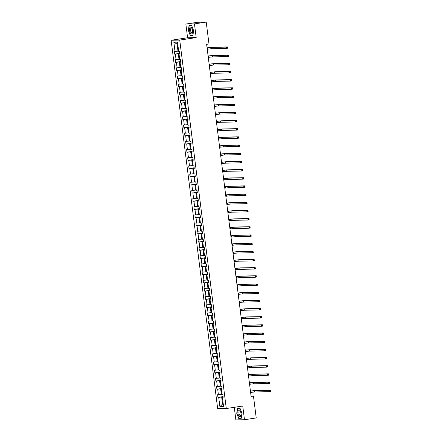 <?xml version="1.0" encoding="UTF-8"?>
<svg xmlns="http://www.w3.org/2000/svg" width="442" height="442" viewBox="0 0 442 442"><rect width="100%" height="100%" fill="white"/><g stroke="black" fill="none" stroke-linecap="round" stroke-linejoin="round"><path stroke-width="0.66" d="M234.271 407.309L235.862 419.9L244.47 419.723L256.222 417.939L253.459 396.065L251.073 396.115M171.131 40.261L217.674 408.701L226.282 408.524L179.734 40.084L171.131 40.261L187.59 37.758L196.193 37.581L194.463 23.885L185.855 24.061L187.59 37.758M185.855 24.061L197.613 22.277L206.221 22.1L194.463 23.885M223.111 396.817L221.669 397.038L222.558 404.11L219.889 406.629L218.713 397.358L217.934 397.375L223.083 396.596M223.238 404.01L222.558 404.11L223.249 404.099M221.669 397.038L218.713 397.358M222.077 388.645L220.635 388.866L221.337 394.419L217.608 394.756L217.934 397.375M218.387 394.739L217.685 389.187L216.906 389.203L222.05 388.419M221.05 380.474L219.602 380.695L220.304 386.247L216.574 386.584L216.906 389.203M217.353 386.568L216.652 381.015L215.873 381.032L221.017 380.247M220.017 372.302L218.569 372.523L219.271 378.076L215.541 378.413L215.873 381.032M216.32 378.396L215.619 372.844L214.84 372.855L219.989 372.076M218.983 364.131L217.536 364.352L218.237 369.904L214.508 370.236L214.84 372.855M215.287 370.219L214.585 364.667L213.806 364.683L218.956 363.904M217.95 355.959L216.503 356.175L217.204 361.727L213.475 362.064L213.806 364.683M214.254 362.048L213.552 356.495L212.773 356.512L217.923 355.733M216.917 347.782L215.475 348.003L216.177 353.556L212.442 353.893L212.773 356.512M213.221 353.876L212.519 348.324L211.74 348.34L216.889 347.561M215.884 339.611L214.442 339.832L215.143 345.384L211.409 345.721L211.74 348.34M212.188 345.705L211.486 340.152L210.707 340.169L215.856 339.384M214.851 331.439L213.409 331.66L214.11 337.213L210.381 337.55L210.707 340.169M211.16 337.533L210.458 331.981L209.679 331.997L214.823 331.213M213.823 323.268L212.375 323.489L213.077 329.041L209.348 329.378L209.679 331.997M210.127 329.362L209.425 323.809L208.646 323.82L213.79 323.041M212.79 315.096L211.342 315.312L212.044 320.87L208.315 321.201L208.646 323.82M209.094 321.185L208.392 315.632L207.613 315.649L212.762 314.87M211.757 306.925L210.309 307.14L211.011 312.693L207.281 313.03L207.613 315.649M208.06 313.013L207.359 307.461L206.58 307.477L211.729 306.698M210.723 298.748L209.276 298.969L209.978 304.521L206.248 304.858L206.58 307.477M207.027 304.842L206.326 299.289L205.547 299.306L210.696 298.527M209.69 290.576L208.248 290.797L208.944 296.35L205.215 296.687L205.547 299.306M205.994 296.67L205.292 291.118L204.513 291.134L209.663 290.35M208.657 282.405L207.215 282.626L207.917 288.178L204.182 288.516L204.513 291.134M204.961 288.499L204.259 282.946L203.48 282.963L208.63 282.178M207.624 274.233L206.182 274.454L206.884 280.007L203.154 280.339L203.48 282.963M203.933 280.327L203.232 274.769L202.453 274.786L207.596 274.007M206.596 266.062L205.149 266.277L205.85 271.836L202.121 272.167L202.453 274.786M202.9 272.15L202.198 266.598L201.419 266.614L206.563 265.835M205.563 257.89L204.116 258.106L204.817 263.659L201.088 263.996L201.419 266.614M201.867 263.979L201.165 258.426L200.386 258.443L205.53 257.664M204.53 249.713L203.082 249.934L203.784 255.487L200.055 255.824L200.386 258.443M200.834 255.808L200.132 250.255L199.353 250.271L204.502 249.487M203.497 241.542L202.049 241.763L202.751 247.316L199.022 247.653L199.353 250.271M199.801 247.636L199.099 242.083L198.32 242.1L203.469 241.315M202.464 233.37L201.016 233.591L201.718 239.144L197.988 239.481L198.32 242.1M198.767 239.465L198.066 233.912L197.287 233.928L202.436 233.144M201.43 225.199L199.988 225.42L200.69 230.973L196.955 231.304L197.287 233.928M197.734 231.293L197.033 225.735L196.254 225.752L201.403 224.972M200.397 217.028L198.955 217.243L199.657 222.796L195.922 223.133L196.254 225.752M196.701 223.116L196.005 217.563L195.22 217.58L200.37 216.801M199.364 208.856L197.922 209.072L198.624 214.624L194.894 214.961L195.22 217.58M195.673 214.945L194.972 209.392L194.193 209.409L199.336 208.63M198.336 200.679L196.889 200.9L197.591 206.453L193.861 206.79L194.193 209.409M194.64 206.773L193.939 201.22L193.16 201.237L198.303 200.453M197.303 192.508L195.856 192.729L196.557 198.281L192.828 198.618L193.16 201.237M193.607 198.602L192.905 193.049L192.126 193.066L197.276 192.281M196.27 184.336L194.823 184.557L195.524 190.11L191.795 190.447L192.126 193.066M192.574 190.43L191.872 184.878L191.093 184.894L196.242 184.11M195.237 176.165L193.789 176.386L194.491 181.938L190.762 182.27L191.093 184.894M191.541 182.259L190.839 176.701L190.06 176.717L195.209 175.938M194.204 167.993L192.762 168.209L193.463 173.761L189.728 174.098L190.06 176.717M190.508 174.082L189.806 168.529L189.027 168.546L194.176 167.767M193.171 159.816L191.729 160.037L192.43 165.59L188.695 165.927L189.027 168.546M189.474 165.91L188.773 160.358L187.994 160.374L193.143 159.595M192.137 151.645L190.695 151.866L191.397 157.418L187.668 157.755L187.994 160.374M188.447 157.739L187.745 152.186L186.966 152.203L192.11 151.418M191.11 143.473L189.662 143.694L190.364 149.247L186.635 149.584L186.966 152.203M187.414 149.567L186.712 144.015L185.933 144.031L191.077 143.247M190.077 135.302L188.629 135.523L189.331 141.075L185.601 141.412L185.933 144.031M186.38 141.396L185.679 135.843L184.9 135.854L190.049 135.075M189.043 127.13L187.596 127.351L188.298 132.904L184.568 133.235L184.9 135.854M185.347 133.219L184.645 127.666L183.866 127.683L189.016 126.904M188.01 118.959L186.563 119.174L187.264 124.727L183.535 125.064L183.866 127.683M184.314 125.047L183.612 119.495L182.833 119.511L187.983 118.732M186.977 110.782L185.535 111.003L186.231 116.555L182.502 116.892L182.833 119.511M183.281 116.876L182.579 111.323L181.8 111.34L186.949 110.561M185.944 102.61L184.502 102.831L185.204 108.384L181.469 108.721L181.8 111.34M182.248 108.704L181.546 103.152L180.767 103.168L185.916 102.384M184.911 94.439L183.469 94.66L184.17 100.212L180.441 100.549L180.767 103.168M181.22 100.533L180.518 94.98L179.739 94.997L184.883 94.212M183.883 86.267L182.435 86.488L183.137 92.041L179.408 92.378L179.739 94.997M180.187 92.361L179.485 86.809L178.706 86.82L183.85 86.041M182.85 78.096L181.402 78.311L182.104 83.87L178.375 84.201L178.706 86.82M179.154 84.184L178.452 78.632L177.673 78.648L182.822 77.869M181.817 69.924L180.369 70.14L181.071 75.692L177.341 76.03L177.673 78.648M178.12 76.013L177.419 70.46L176.64 70.477L181.789 69.698M180.784 61.747L179.336 61.968L180.038 67.521L176.308 67.858L176.64 70.477M177.087 67.841L176.386 62.289L175.607 62.305L180.756 61.526M179.75 53.576L178.303 53.797L179.004 59.35L175.275 59.687L175.607 62.305M176.054 59.67L175.352 54.117L174.573 54.134L179.723 53.349M177.772 44.09L177.082 44.106L177.977 51.178L174.242 51.515L174.573 54.134M175.021 51.499L173.85 42.222L177.524 42.15L178.695 51.421L179.474 51.405L179.806 54.023L179.027 54.04L179.728 59.593L180.507 59.576L180.839 62.195L180.06 62.211L180.761 67.764L181.54 67.753L181.872 70.372L181.093 70.389L181.795 75.941L182.574 75.925L182.905 78.543L182.126 78.56L182.828 84.113L183.607 84.096L183.938 86.715L183.159 86.731L183.861 92.284L184.64 92.267L184.971 94.886L184.192 94.903L184.894 100.456L185.673 100.439L185.999 103.058L185.22 103.074L185.922 108.627L186.701 108.61L187.032 111.229L186.253 111.246L186.955 116.799L187.734 116.787L188.065 119.406L187.286 119.423L187.988 124.975L188.767 124.959L189.099 127.578L188.32 127.594L189.021 133.147L189.8 133.13L190.132 135.749L189.353 135.766L190.054 141.318L190.833 141.302L191.165 143.921L190.386 143.937L191.088 149.49L191.867 149.473L192.198 152.092L191.419 152.109L192.121 157.661L192.9 157.645L193.231 160.269L192.452 160.28L193.148 165.833L193.933 165.822L194.259 168.441L193.48 168.457L194.182 174.01L194.961 173.993L195.292 176.612L194.513 176.629L195.215 182.181L195.994 182.165L196.325 184.784L195.546 184.8L196.248 190.353L197.027 190.336L197.359 192.955L196.579 192.972L197.281 198.524L198.06 198.508L198.392 201.127L197.613 201.143L198.314 206.696L199.093 206.679L199.425 209.304L198.646 209.315L199.348 214.873L200.127 214.856L200.458 217.475L199.679 217.492L200.381 223.044L201.16 223.028L201.486 225.647L200.707 225.663L201.408 231.216L202.187 231.199L202.519 233.818L201.74 233.835L202.442 239.387L203.221 239.371L203.552 241.989L202.773 242.006L203.475 247.559L204.254 247.542L204.585 250.161L203.806 250.178L204.508 255.73L205.287 255.714L205.618 258.338L204.839 258.349L205.541 263.907L206.32 263.891L206.652 266.509L205.873 266.526L206.574 272.079L207.353 272.062L207.685 274.681L206.906 274.697L207.607 280.25L208.386 280.234L208.712 282.852L207.933 282.869L208.635 288.422L209.414 288.405L209.746 291.024L208.967 291.04L209.668 296.593L210.447 296.576L210.779 299.195L210 299.212L210.701 304.765L211.48 304.753L211.812 307.372L211.033 307.389L211.735 312.942L212.514 312.925L212.845 315.544L212.066 315.56L212.768 321.113L213.547 321.096L213.878 323.715L213.099 323.732L213.801 329.284L214.58 329.268L214.911 331.887L214.132 331.903L214.834 337.456L215.613 337.439L215.945 340.058L215.166 340.075L215.862 345.627L216.641 345.611L216.972 348.23L216.193 348.246L216.895 353.799L217.674 353.788L218.005 356.407L217.226 356.423L217.928 361.976L218.707 361.959L219.039 364.578L218.26 364.595L218.961 370.147L219.74 370.131L220.072 372.75L219.293 372.766L219.994 378.319L220.773 378.302L221.105 380.921L220.326 380.938L221.028 386.49L221.807 386.474L222.138 389.093L221.359 389.109L222.061 394.662L222.84 394.645L223.171 397.27L222.392 397.281L223.564 406.557L219.889 406.629M206.221 22.1L208.983 43.973L206.629 44.327L251.111 396.424L253.459 396.065M222.111 388.899L221.359 389.109M222.017 394.314L221.337 394.419M220.635 388.866L217.685 389.187M221.077 380.728L220.326 380.938M220.983 386.142L220.304 386.247M219.602 380.695L216.652 381.015M220.05 372.556L219.293 372.766M219.95 377.971L219.271 378.076M218.569 372.523L215.619 372.844M219.017 364.379L218.26 364.595M218.917 369.799L218.237 369.904M217.536 364.352L214.585 364.667M217.983 356.208L217.226 356.423M217.884 361.628L217.204 361.727M216.503 356.175L213.552 356.495M216.95 348.036L216.193 348.246M216.851 353.456L216.177 353.556M215.475 348.003L212.519 348.324M215.917 339.865L215.166 340.075M215.823 345.279L215.143 345.384M214.442 339.832L211.486 340.152M214.884 331.693L214.132 331.903M214.79 337.108L214.11 337.213M213.409 331.66L210.458 331.981M213.851 323.522L213.099 323.732M213.757 328.936L213.077 329.041M212.375 323.489L209.425 323.809M212.817 315.345L212.066 315.56M212.724 320.765L212.044 320.87M211.342 315.312L208.392 315.632M211.79 307.173L211.033 307.389M211.69 312.593L211.011 312.693M210.309 307.14L207.359 307.461M210.757 299.002L210 299.212M210.657 304.422L209.978 304.521M209.276 298.969L206.326 299.289M209.723 290.83L208.967 291.04M209.624 296.245L208.944 296.35M208.248 290.797L205.292 291.118M208.69 282.659L207.933 282.869M208.591 288.073L207.917 288.178M207.215 282.626L204.259 282.946M207.657 274.488L206.906 274.697M207.563 279.902L206.884 280.007M206.182 274.454L203.232 274.769M206.624 266.311L205.873 266.526M206.53 271.731L205.85 271.836M205.149 266.277L202.198 266.598M205.591 258.139L204.839 258.349M205.497 263.559L204.817 263.659M204.116 258.106L201.165 258.426M204.563 249.968L203.806 250.178M204.464 255.388L203.784 255.487M203.082 249.934L200.132 250.255M203.53 241.796L202.773 242.006M203.43 247.211L202.751 247.316M202.049 241.763L199.099 242.083M202.497 233.625L201.74 233.835M202.397 239.039L201.718 239.144M201.016 233.591L198.066 233.912M201.464 225.453L200.707 225.663M201.364 230.868L200.69 230.973M199.988 225.42L197.033 225.735M200.43 217.276L199.679 217.492M200.337 222.696L199.657 222.796M198.955 217.243L196.005 217.563M199.397 209.105L198.646 209.315M199.303 214.525L198.624 214.624M197.922 209.072L194.972 209.392M198.364 200.933L197.613 201.143M198.27 206.348L197.591 206.453M196.889 200.9L193.939 201.22M197.336 192.762L196.579 192.972M197.237 198.176L196.557 198.281M195.856 192.729L192.905 193.049M196.303 184.59L195.546 184.8M196.204 190.005L195.524 190.11M194.823 184.557L191.872 184.878M195.27 176.413L194.513 176.629M195.171 181.833L194.491 181.938M193.789 176.386L190.839 176.701M194.237 168.242L193.48 168.457M194.137 173.662L193.463 173.761M192.762 168.209L189.806 168.529M193.204 160.07L192.452 160.28M193.11 165.49L192.43 165.59M191.729 160.037L188.773 160.358M192.171 151.899L191.419 152.109M192.077 157.313L191.397 157.418M190.695 151.866L187.745 152.186M191.137 143.727L190.386 143.937M191.043 149.142L190.364 149.247M189.662 143.694L186.712 144.015M190.104 135.556L189.353 135.766M190.01 140.97L189.331 141.075M188.629 135.523L185.679 135.843M189.077 127.379L188.32 127.594M188.977 132.799L188.298 132.904M187.596 127.351L184.645 127.666M188.043 119.207L187.286 119.423M187.944 124.627L187.264 124.727M186.563 119.174L183.612 119.495M187.01 111.036L186.253 111.246M186.911 116.456L186.231 116.555M185.535 111.003L182.579 111.323M185.977 102.864L185.22 103.074M185.883 108.279L185.204 108.384M184.502 102.831L181.546 103.152M184.944 94.693L184.192 94.903M184.85 100.107L184.17 100.212M183.469 94.66L180.518 94.98M183.911 86.521L183.159 86.731M183.817 91.936L183.137 92.041M182.435 86.488L179.485 86.809M182.877 78.345L182.126 78.56M182.784 83.765L182.104 83.87M181.402 78.311L178.452 78.632M181.85 70.173L181.093 70.389M181.75 75.593L181.071 75.692M180.369 70.14L177.419 70.46M180.817 62.002L180.06 62.211M180.717 67.422L180.038 67.521M179.336 61.968L176.386 62.289M179.783 53.83L179.027 54.04M179.684 59.245L179.004 59.35M178.303 53.797L175.352 54.117M244.47 419.723L242.741 406.021L226.282 408.524M196.193 37.581L179.734 40.084M178.651 51.073L177.977 51.178M177.082 44.106L173.85 42.222M223.144 397.071L222.392 397.281M192.922 35.548L193.579 30.47L191.646 25.437L189.054 25.492L188.397 30.575L190.331 35.603L192.922 35.548M239.995 408.181L237.404 408.237L236.746 413.314L238.68 418.347L241.271 418.292L241.929 413.209L239.995 408.181M191.624 35.404L190.331 35.603M192.944 35.382L190.447 35.432L188.397 30.575M239.978 418.149L238.68 418.347M241.293 418.121L238.796 418.171L236.746 413.314M207.243 49.195L211.342 48.725L226.332 48.416L226.166 47.106L227.343 46.929L212.353 47.233L207.071 47.808M207.077 47.885L211.177 47.416L226.166 47.106L226.873 47.438L226.939 47.963L227.409 47.891L227.343 47.366L226.873 47.438M227.343 47.366L227.508 48.239L226.332 48.416L226.939 47.963M227.508 48.239L227.409 47.891M208.276 57.366L212.375 56.896L227.365 56.587L227.199 55.278L228.376 55.101L213.387 55.41L208.105 55.979M208.11 56.057L212.21 55.587L227.199 55.278L227.901 55.609L227.967 56.134L228.437 56.062L228.376 55.537L227.901 55.609M228.376 55.537L228.542 56.41L227.365 56.587L227.967 56.134M228.542 56.41L228.437 56.062M209.309 65.538L213.409 65.068L228.398 64.759L228.232 63.449L229.409 63.272L214.42 63.582L209.132 64.151M209.143 64.228L213.243 63.759L228.232 63.449L228.934 63.786L229 64.305L229.47 64.234L229.404 63.714L228.934 63.786M229.404 63.714L229.569 64.582L228.398 64.759L229 64.305M229.569 64.582L229.47 64.234M191.463 27.542A3.437 1.503 -98.6 0 0 189.557 28.829A3.437 1.503 -98.6 0 0 190.701 33.47A3.437 1.503 -98.6 0 0 192.607 32.156A3.437 1.503 -98.6 0 0 192.055 28.481A3.437 1.503 -98.6 0 0 191.463 27.542M192.182 28.796A2.354 1.028 -98.6 0 0 191.9 28.393A2.354 1.028 -98.6 0 0 191.287 28.095A2.354 1.028 -98.6 0 0 190.563 29.907A2.354 1.028 -98.6 0 0 191.375 32.454A2.354 1.028 -98.6 0 0 191.994 32.747A2.354 1.028 -98.6 0 0 192.64 31.813M188.574 30.559L189.209 25.636L191.701 25.581M190.314 25.465L189.209 25.636M239.818 410.286A3.437 1.503 -98.6 0 0 237.907 411.574A3.437 1.503 -98.6 0 0 239.05 416.215A3.437 1.503 -98.6 0 0 240.962 414.894A3.437 1.503 -98.6 0 0 240.404 411.22A3.437 1.503 -98.6 0 0 239.818 410.286M240.536 411.541A2.354 1.028 -98.6 0 0 240.255 411.137A2.354 1.028 -98.6 0 0 239.636 410.839A2.354 1.028 -98.6 0 0 238.918 412.646A2.354 1.028 -98.6 0 0 239.73 415.193A2.354 1.028 -98.6 0 0 240.343 415.491A2.354 1.028 -98.6 0 0 240.995 414.557M236.923 413.303L237.558 408.375L240.05 408.325M238.663 408.209L237.558 408.375M210.342 73.709L214.442 73.239L229.431 72.93L229.265 71.621L230.437 71.444L215.447 71.753L210.165 72.328M210.177 72.4L214.276 71.93L229.265 71.621L229.967 71.958L230.033 72.482L230.503 72.411L230.437 71.886L229.967 71.958M230.437 71.886L230.602 72.753L229.431 72.93L230.033 72.482M230.602 72.753L230.503 72.411M211.375 81.88L215.475 81.411L230.459 81.107L230.293 79.798L231.47 79.615L216.481 79.925L211.199 80.499M211.21 80.571L215.309 80.101L230.293 79.798L231 80.129L231.067 80.654L231.536 80.582L231.47 80.057L231 80.129M231.47 80.057L231.636 80.925L230.459 81.107L231.067 80.654M231.636 80.925L231.536 80.582M212.409 90.058L216.503 89.588L231.492 89.278L231.326 87.969L232.503 87.787L217.514 88.096L212.232 88.671M212.243 88.748L216.337 88.278L231.326 87.969L232.033 88.301L232.1 88.825L232.569 88.754L232.503 88.229L232.033 88.301M232.503 88.229L232.669 89.102L231.492 89.278L232.1 88.825M232.669 89.102L232.569 88.754M213.442 98.229L217.536 97.759L232.525 97.45L232.359 96.141L233.536 95.964L218.547 96.268L213.265 96.842M213.276 96.92L217.37 96.45L232.359 96.141L233.067 96.472L233.133 96.997L233.603 96.925L233.536 96.4L233.067 96.472M233.536 96.4L233.702 97.273L232.525 97.45L233.133 96.997M233.702 97.273L233.603 96.925M214.469 106.4L218.569 105.931L233.558 105.621L233.393 104.312L234.569 104.135L219.58 104.445L214.298 105.014M214.304 105.091L218.403 104.621L233.393 104.312L234.1 104.644L234.166 105.168L234.636 105.097L234.569 104.577L234.1 104.644M234.569 104.577L234.735 105.445L233.558 105.621L234.166 105.168M234.735 105.445L234.636 105.097M215.503 114.572L219.602 114.102L234.591 113.793L234.426 112.483L235.603 112.307L220.613 112.616L215.331 113.191M215.337 113.263L219.436 112.793L234.426 112.483L235.127 112.82L235.194 113.34L235.669 113.274L235.603 112.749L235.127 112.82M235.603 112.749L235.768 113.616L234.591 113.793L235.194 113.34M235.768 113.616L235.669 113.274M216.536 122.743L220.635 122.274L235.625 121.97L235.459 120.655L236.636 120.478L221.646 120.788L216.359 121.362M216.37 121.434L220.47 120.964L235.459 120.655L236.161 120.992L236.227 121.517L236.697 121.445L236.63 120.92L236.161 120.992M236.63 120.92L236.796 121.788L235.625 121.97L236.227 121.517M236.796 121.788L236.697 121.445M217.569 130.915L221.669 130.445L236.658 130.141L236.492 128.832L237.663 128.65L222.68 128.959L217.392 129.534M217.403 129.605L221.503 129.136L236.492 128.832L237.194 129.163L237.26 129.688L237.73 129.617L237.663 129.092L237.194 129.163M237.663 129.092L237.829 129.959L236.658 130.141L237.26 129.688M237.829 129.959L237.73 129.617M218.602 139.092L222.702 138.622L237.685 138.313L237.525 137.003L238.697 136.827L223.707 137.13L218.425 137.705M218.436 137.782L222.536 137.313L237.525 137.003L238.227 137.335L238.293 137.86L238.763 137.788L238.697 137.263L238.227 137.335M238.697 137.263L238.862 138.136L237.685 138.313L238.293 137.86M238.862 138.136L238.763 137.788M219.635 147.263L223.729 146.794L238.719 146.484L238.553 145.175L239.73 144.998L224.74 145.302L219.459 145.877M219.47 145.954L223.564 145.484L238.553 145.175L239.26 145.506L239.326 146.031L239.796 145.959L239.73 145.435L239.26 145.506M239.73 145.435L239.895 146.308L238.719 146.484L239.326 146.031M239.895 146.308L239.796 145.959M220.668 155.435L224.763 154.965L239.752 154.656L239.586 153.346L240.763 153.17L225.774 153.479L220.492 154.048M220.503 154.125L224.597 153.656L239.586 153.346L240.293 153.678L240.36 154.203L240.829 154.131L240.763 153.612L240.293 153.678M240.763 153.612L240.929 154.479L239.752 154.656L240.36 154.203M240.929 154.479L240.829 154.131M221.696 163.606L225.796 163.137L240.785 162.827L240.619 161.518L241.796 161.341L226.807 161.65L221.525 162.225M221.53 162.297L225.63 161.827L240.619 161.518L241.326 161.855L241.393 162.374L241.862 162.308L241.796 161.783L241.326 161.855M241.796 161.783L241.962 162.65L240.785 162.827L241.393 162.374M241.962 162.65L241.862 162.308M222.729 171.778L226.829 171.308L241.818 171.004L241.652 169.695L242.829 169.513L227.84 169.822L222.558 170.397M222.564 170.468L226.663 169.999L241.652 169.695L242.354 170.026L242.42 170.551L242.896 170.479L242.829 169.955L242.354 170.026M242.829 169.955L242.995 170.822L241.818 171.004L242.42 170.551M242.995 170.822L242.896 170.479M223.762 179.949L227.862 179.485L242.851 179.176L242.686 177.866L243.862 177.684L228.873 177.993L223.591 178.568M223.597 178.64L227.696 178.17L242.686 177.866L243.387 178.198L243.454 178.723L243.923 178.651L243.857 178.126L243.387 178.198M243.857 178.126L244.028 178.993L242.851 179.176L243.454 178.723M244.028 178.993L243.923 178.651M224.796 188.126L228.895 187.657L243.885 187.347L243.719 186.038L244.89 185.861L229.906 186.165L224.619 186.739M224.63 186.817L228.729 186.347L243.719 186.038L244.42 186.369L244.487 186.894L244.956 186.822L244.89 186.297L244.42 186.369M244.89 186.297L245.056 187.17L243.885 187.347L244.487 186.894M245.056 187.17L244.956 186.822M225.829 196.298L229.928 195.828L244.912 195.519L244.752 194.209L245.923 194.032L230.934 194.342L225.652 194.911M225.663 194.988L229.763 194.519L244.752 194.209L245.454 194.541L245.52 195.066L245.99 194.994L245.923 194.469L245.454 194.541M245.923 194.469L246.089 195.342L244.912 195.519L245.52 195.066M246.089 195.342L245.99 194.994M226.862 204.469L230.956 204L245.945 203.69L245.78 202.381L246.956 202.204L231.967 202.513L226.685 203.082M226.696 203.16L230.796 202.69L245.78 202.381L246.487 202.718L246.553 203.237L247.023 203.165L246.956 202.646L246.487 202.718M246.956 202.646L247.122 203.513L245.945 203.69L246.553 203.237M247.122 203.513L247.023 203.165M227.895 212.641L231.989 212.171L246.979 211.862L246.813 210.552L247.99 210.375L233 210.685L227.718 211.259M227.729 211.331L231.823 210.862L246.813 210.552L247.52 210.889L247.586 211.409L248.056 211.342L247.99 210.817L247.52 210.889M247.99 210.817L248.155 211.685L246.979 211.862L247.586 211.409M248.155 211.685L248.056 211.342M228.923 220.812L233.022 220.343L248.012 220.039L247.846 218.729L249.023 218.547L234.033 218.856L228.752 219.431M228.763 219.503L232.857 219.033L247.846 218.729L248.553 219.061L248.619 219.586L249.089 219.514L249.023 218.989L248.553 219.061M249.023 218.989L249.189 219.856L248.012 220.039L248.619 219.586M249.189 219.856L249.089 219.514M229.956 228.989L234.056 228.52L249.045 228.21L248.879 226.901L250.056 226.718L235.067 227.028L229.785 227.602M229.79 227.674L233.89 227.21L248.879 226.901L249.586 227.232L249.653 227.757L250.122 227.685L250.056 227.16L249.586 227.232M250.056 227.16L250.222 228.028L249.045 228.21L249.653 227.757M250.222 228.028L250.122 227.685M230.989 237.161L235.089 236.691L250.078 236.382L249.912 235.072L251.089 234.895L236.1 235.199L230.818 235.774M230.823 235.851L234.923 235.382L249.912 235.072L250.614 235.404L250.68 235.929L251.15 235.857L251.084 235.332L250.614 235.404M251.084 235.332L251.255 236.205L250.078 236.382L250.68 235.929M251.255 236.205L251.15 235.857M232.022 245.332L236.122 244.862L251.111 244.553L250.945 243.244L252.117 243.067L237.133 243.376L231.846 243.945M231.857 244.023L235.956 243.553L250.945 243.244L251.647 243.575L251.713 244.1L252.183 244.028L252.117 243.503L251.647 243.575M252.117 243.503L252.283 244.376L251.111 244.553L251.713 244.1M252.283 244.376L252.183 244.028M233.056 253.504L237.155 253.034L252.144 252.725L251.979 251.415L253.15 251.238L238.161 251.548L232.879 252.117M232.89 252.194L236.989 251.725L251.979 251.415L252.68 251.752L252.747 252.272L253.216 252.2L253.15 251.68L252.68 251.752M253.15 251.68L253.316 252.548L252.144 252.725L252.747 252.272M253.316 252.548L253.216 252.2M234.089 261.675L238.188 261.205L253.172 260.896L253.006 259.587L254.183 259.41L239.194 259.719L233.912 260.294M233.923 260.366L238.023 259.896L253.006 259.587L253.714 259.924L253.78 260.448L254.249 260.377L254.183 259.852L253.714 259.924M254.183 259.852L254.349 260.719L253.172 260.896L253.78 260.448M254.349 260.719L254.249 260.377M235.122 269.847L239.216 269.377L254.205 269.073L254.04 267.764L255.216 267.581L240.227 267.891L234.945 268.465M234.956 268.537L239.05 268.067L254.04 267.764L254.747 268.095L254.813 268.62L255.283 268.548L255.216 268.023L254.747 268.095M255.216 268.023L255.382 268.891L254.205 269.073L254.813 268.62M255.382 268.891L255.283 268.548M236.155 278.024L240.249 277.554L255.238 277.245L255.073 275.935L256.25 275.753L241.26 276.062L235.978 276.637M235.989 276.709L240.083 276.244L255.073 275.935L255.78 276.267L255.846 276.791L256.316 276.72L256.25 276.195L255.78 276.267M256.25 276.195L256.415 277.068L255.238 277.245L255.846 276.791M256.415 277.068L256.316 276.72M237.183 286.195L241.282 285.725L256.272 285.416L256.106 284.107L257.283 283.93L242.293 284.234L237.011 284.808M237.017 284.886L241.117 284.416L256.106 284.107L256.813 284.438L256.879 284.963L257.349 284.891L257.283 284.366L256.813 284.438M257.283 284.366L257.448 285.239L256.272 285.416L256.879 284.963M257.448 285.239L257.349 284.891M238.216 294.366L242.315 293.897L257.305 293.587L257.139 292.278L258.316 292.101L243.327 292.411L238.045 292.98M238.05 293.057L242.15 292.587L257.139 292.278L257.841 292.61L257.907 293.134L258.382 293.063L258.316 292.538L257.841 292.61M258.316 292.538L258.482 293.411L257.305 293.587L257.907 293.134M258.482 293.411L258.382 293.063M239.249 302.538L243.349 302.068L258.338 301.759L258.172 300.449L259.349 300.273L244.36 300.582L239.072 301.151M239.083 301.229L243.183 300.759L258.172 300.449L258.874 300.787L258.94 301.306L259.41 301.234L259.344 300.715L258.874 300.787M259.344 300.715L259.509 301.582L258.338 301.759L258.94 301.306M259.509 301.582L259.41 301.234M240.282 310.709L244.382 310.24L259.371 309.93L259.205 308.621L260.377 308.444L245.393 308.754L240.105 309.328M240.117 309.4L244.216 308.93L259.205 308.621L259.907 308.958L259.973 309.483L260.443 309.411L260.377 308.886L259.907 308.958M260.377 308.886L260.542 309.754L259.371 309.93L259.973 309.483M260.542 309.754L260.443 309.411M241.315 318.881L245.415 318.411L260.399 318.107L260.233 316.798L261.41 316.616L246.421 316.925L241.139 317.5M241.15 317.571L245.249 317.102L260.233 316.798L260.94 317.129L261.007 317.654L261.476 317.583L261.41 317.058L260.94 317.129M261.41 317.058L261.576 317.925L260.399 318.107L261.007 317.654M261.576 317.925L261.476 317.583M242.349 327.058L246.443 326.588L261.432 326.279L261.266 324.969L262.443 324.787L247.454 325.097L242.172 325.671M242.183 325.748L246.277 325.279L261.266 324.969L261.973 325.301L262.04 325.826L262.509 325.754L262.443 325.229L261.973 325.301M262.443 325.229L262.609 326.102L261.432 326.279L262.04 325.826M262.609 326.102L262.509 325.754M243.382 335.229L247.476 334.76L262.465 334.45L262.299 333.141L263.476 332.964L248.487 333.268L243.205 333.843M243.216 333.92L247.31 333.45L262.299 333.141L263.007 333.472L263.073 333.997L263.543 333.925L263.476 333.401L263.007 333.472M263.476 333.401L263.642 334.274L262.465 334.45L263.073 333.997M263.642 334.274L263.543 333.925M244.409 343.401L248.509 342.931L263.498 342.622L263.333 341.312L264.509 341.136L249.52 341.445L244.238 342.014M244.244 342.091L248.343 341.622L263.333 341.312L264.04 341.644L264.106 342.169L264.576 342.097L264.509 341.578L264.04 341.644M264.509 341.578L264.675 342.445L263.498 342.622L264.106 342.169M264.675 342.445L264.576 342.097M245.443 351.572L249.542 351.103L264.531 350.793L264.366 349.484L265.543 349.307L250.553 349.616L245.271 350.191M245.277 350.263L249.376 349.793L264.366 349.484L265.067 349.821L265.134 350.34L265.609 350.274L265.543 349.749L265.067 349.821M265.543 349.749L265.708 350.617L264.531 350.793L265.134 350.34M265.708 350.617L265.609 350.274M246.476 359.744L250.575 359.274L265.565 358.97L265.399 357.655L266.576 357.479L251.586 357.788L246.299 358.363M246.31 358.434L250.41 357.965L265.399 357.655L266.101 357.992L266.167 358.517L266.637 358.445L266.57 357.921L266.101 357.992M266.57 357.921L266.741 358.788L265.565 358.97L266.167 358.517M266.741 358.788L266.637 358.445M247.509 367.915L251.608 367.446L266.598 367.142L266.432 365.832L267.603 365.65L252.62 365.959L247.332 366.534M247.343 366.606L251.443 366.136L266.432 365.832L267.134 366.164L267.2 366.689L267.67 366.617L267.603 366.092L267.134 366.164M267.603 366.092L267.769 366.959L266.598 367.142L267.2 366.689M267.769 366.959L267.67 366.617M248.542 376.092L252.642 375.623L267.625 375.313L267.465 374.004L268.637 373.827L253.647 374.131L248.365 374.706M248.376 374.783L252.476 374.313L267.465 374.004L268.167 374.335L268.233 374.86L268.703 374.788L268.637 374.263L268.167 374.335M268.637 374.263L268.802 375.136L267.625 375.313L268.233 374.86M268.802 375.136L268.703 374.788M249.575 384.264L253.669 383.794L268.659 383.485L268.493 382.175L269.67 381.998L254.68 382.302L249.398 382.877M249.41 382.954L253.509 382.485L268.493 382.175L269.2 382.507L269.266 383.032L269.736 382.96L269.67 382.435L269.2 382.507M269.67 382.435L269.835 383.308L268.659 383.485L269.266 383.032M269.835 383.308L269.736 382.96M250.608 392.435L254.702 391.966L269.692 391.656L269.526 390.347L270.703 390.17L255.714 390.479L250.432 391.048M250.443 391.126L254.537 390.656L269.526 390.347L270.233 390.678L270.3 391.203L270.769 391.131L270.703 390.612L270.233 390.678M270.703 390.612L270.869 391.479L269.692 391.656L270.3 391.203M270.869 391.479L270.769 391.131M207.663 47.797L207.828 49.106M211.177 47.416L211.342 48.725M208.696 55.968L208.862 57.278M212.21 55.587L212.375 56.896M209.729 64.14L209.895 65.449M213.243 63.759L213.409 65.068M210.762 72.311L210.928 73.621M214.276 71.93L214.442 73.239M211.795 80.483L211.961 81.792M215.309 80.101L215.475 81.411M212.823 88.654L212.989 89.969M216.337 88.278L216.503 89.588M213.856 96.831L214.022 98.141M217.37 96.45L217.536 97.759M214.889 105.003L215.055 106.312M218.403 104.621L218.569 105.931M215.923 113.174L216.088 114.484M219.436 112.793L219.602 114.102M216.956 121.346L217.121 122.655M220.47 120.964L220.635 122.274M217.989 129.517L218.155 130.826M221.503 129.136L221.669 130.445M219.022 137.694L219.188 139.003M222.536 137.313L222.702 138.622M220.055 145.866L220.215 147.175M223.564 145.484L223.729 146.794M221.083 154.037L221.249 155.346M224.597 153.656L224.763 154.965M222.116 162.208L222.282 163.518M225.63 161.827L225.796 163.137M223.149 170.38L223.315 171.689M226.663 169.999L226.829 171.308M224.182 178.551L224.348 179.861M227.696 178.17L227.862 179.485M225.216 186.728L225.381 188.038M228.729 186.347L228.895 187.657M226.249 194.9L226.415 196.209M229.763 194.519L229.928 195.828M227.282 203.071L227.442 204.381M230.796 202.69L230.956 204M228.31 211.243L228.475 212.552M231.823 210.862L231.989 212.171M229.343 219.414L229.508 220.724M232.857 219.033L233.022 220.343M230.376 227.586L230.542 228.895M233.89 227.21L234.056 228.52M231.409 235.763L231.575 237.072M234.923 235.382L235.089 236.691M232.442 243.934L232.608 245.244M235.956 243.553L236.122 244.862M233.475 252.106L233.641 253.415M236.989 251.725L237.155 253.034M234.509 260.277L234.674 261.587M238.023 259.896L238.188 261.205M235.536 268.449L235.702 269.758M239.05 268.067L239.216 269.377M236.569 276.62L236.735 277.93M240.083 276.244L240.249 277.554M237.603 284.797L237.768 286.107M241.117 284.416L241.282 285.725M238.636 292.969L238.802 294.278M242.15 292.587L242.315 293.897M239.669 301.14L239.835 302.45M243.183 300.759L243.349 302.068M240.702 309.312L240.868 310.621M244.216 308.93L244.382 310.24M241.735 317.483L241.901 318.793M245.249 317.102L245.415 318.411M242.763 325.655L242.929 326.969M246.277 325.279L246.443 326.588M243.796 333.832L243.962 335.141M247.31 333.45L247.476 334.76M244.829 342.003L244.995 343.312M248.343 341.622L248.509 342.931M245.862 350.174L246.028 351.484M249.376 349.793L249.542 351.103M246.896 358.346L247.061 359.655M250.41 357.965L250.575 359.274M247.929 366.517L248.095 367.827M251.443 366.136L251.608 367.446M248.962 374.694L249.128 376.004M252.476 374.313L252.642 375.623M249.995 382.866L250.155 384.175M253.509 382.485L253.669 383.794M251.023 391.037L251.189 392.347M254.537 390.656L254.702 391.966"/></g></svg>
